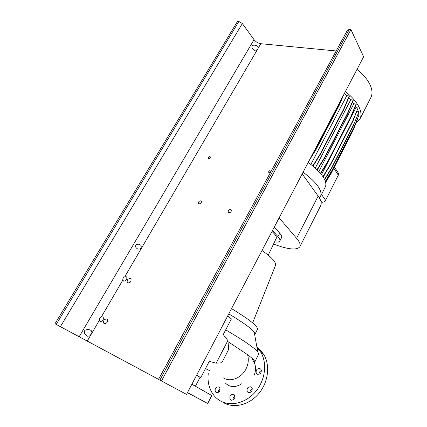 <?xml version="1.0" encoding="UTF-8"?>
<svg xmlns="http://www.w3.org/2000/svg" width="427" height="427" viewBox="0 0 427 427"><rect width="100%" height="100%" fill="white"/><g stroke="black" fill="none" stroke-linecap="round" stroke-linejoin="round"><path stroke-width="0.64" d="M225.04 382.725C229.71 387.502 235.298 387.839 241.799 383.734M209.929 370.812L205.472 368.597M187.48 392.594L207.703 403.488L187.432 392.691M202.462 400.67L197.712 398.119L202.462 400.67M198.47 398.578L193.874 396.107L198.47 398.578M260.07 368.629L261.052 369.504C261.74 372.83 260.486 374.41 257.278 374.244L256.328 373.401C255.613 370.076 256.857 368.485 260.07 368.629M251.028 386.83L251.935 387.631C252.72 391.073 251.471 392.712 248.188 392.541L247.308 391.762C246.496 388.324 247.735 386.681 251.028 386.83M233.766 394.415L234.578 395.114C235.426 398.588 234.199 400.248 230.906 400.104L230.126 399.432C229.251 395.962 230.463 394.292 233.766 394.415M218.982 386.91L219.729 387.551C220.562 390.94 219.361 392.584 216.131 392.482L215.411 391.869C214.551 388.474 215.742 386.825 218.982 386.91M227.997 341.659L247.516 354.645L252.015 358.221C254.193 360.223 255.052 361.6 254.599 362.368L254.364 362.624M200.749 377.644L209.257 361.343L216.169 363.19L221.778 362.763L228.739 349.27L227.89 340.575L223.236 334.571L231.413 318.91L227.666 315.98L196.607 375.194L200.749 377.644L196.468 375.466M187.453 392.648L188.691 393.294L187.469 392.626M256.969 347.455L260.78 352.259C267.238 362.806 265.45 379.528 256.109 391.041C246.827 402.608 231.573 406.862 220.946 401.204C217.983 399.64 215.475 397.505 213.42 394.799C209.097 388.837 207.373 381.77 208.253 373.598M256.937 347.274L260.7 350.471L263.763 354.511C270.216 365 268.476 381.61 259.221 393.037C250.019 404.513 234.871 408.719 224.287 403.083L223.134 402.431M218.256 392.434C218.224 390.86 218.875 389.686 220.22 388.917M232.928 400.142C232.806 398.375 233.51 397.099 235.047 396.315M250.041 392.643C249.907 390.764 250.681 389.461 252.357 388.735M258.992 374.362C258.949 372.525 259.765 371.293 261.441 370.657M216.169 363.19L227.89 340.575M254.999 334.197L257.481 329.308C258.18 326.458 249.528 319.561 231.535 308.609M254.625 334.597L254.951 334.288L254.156 332.014C250.911 328.096 242.451 322.049 228.771 313.877M275.495 265.37L275.564 265.188C276.189 262.221 271.673 257.321 262.018 250.489M268.241 255.159L276.216 238.394C276.84 236.905 275.436 234.594 272.004 231.455M254.652 362.256L258.746 354.09L257.759 351.784C253.803 347.407 243.118 340.1 225.696 329.852M207.709 403.488L211.787 395.53L191.862 384.247M273.531 244.041C287.915 249.507 296.68 250.435 299.818 246.833C300.832 244.933 299.754 242.088 296.589 238.309L279.141 217.845M299.903 246.667L320.656 205.734C321.889 203.396 321.056 200.178 318.163 196.068L302.188 173.906M279.834 240.977L281.542 237.679C282.076 236.681 281.473 235.181 279.744 233.19L274.315 227.052M272.49 230.521L277.956 236.622C279.701 238.602 280.315 240.081 279.792 241.058C279.157 242.072 277.411 242.349 274.556 241.89M357.02 69.366C363.142 74.351 367.455 79.422 369.969 84.583C372.376 89.771 372.648 94.148 370.78 97.719L360.052 118.775M345.395 91.533C351.634 96.481 356.081 101.466 358.728 106.478C361.269 111.511 361.664 115.712 359.902 119.069L356.166 122.864M303.058 172.252C309.746 177.066 314.667 181.688 317.832 186.129C320.89 190.57 321.744 194.061 320.394 196.612L319.38 197.92M308.193 162.457C314.827 167.293 319.69 171.964 322.791 176.474C325.785 180.989 326.58 184.571 325.182 187.223L320.506 196.393M344.354 93.518L346.804 95.643L310.845 164.448M357.036 111.159L359.064 111.618L353.802 124.412L331.635 167.768L324.509 179.404M323.26 177.194L324.931 173.944M356.62 112.168L357.063 111.308M348.811 97.58L350.775 99.704L315.243 168.115M352.569 101.914L353.855 103.756L318.804 171.585M355.376 106.392L355.963 107.663L321.478 174.68M346.804 95.643L349.179 95.979L343.692 109.002L320.661 153.24L312.756 165.975M343.692 109.002L343.868 109.317L349.35 96.299L349.179 95.979M350.775 99.704L353.06 100.035L347.631 113.022L324.808 157.12L316.999 169.754M347.631 113.022L347.802 113.331L353.225 100.35L353.06 100.035M353.855 103.756L356.043 104.081L350.679 117.019L328.075 160.915L320.405 173.373M350.679 117.019L350.845 117.324L356.209 104.391L356.043 104.081M355.963 107.663L358.061 107.983L352.75 120.852L330.37 164.502L322.908 176.655M352.75 120.852L352.916 121.156L358.061 107.983M353.802 124.412L359.064 111.618M358.066 114.724L359.043 114.879L353.828 127.582L331.859 170.624L325.305 181.336M353.828 127.582L359.043 114.879M353.209 129.392L353.006 130.566L358.109 117.831M338.008 172.609L338.504 173.378L338.307 175.171L325.609 200.268C324.664 201.784 323.378 202.425 321.75 202.179L321.067 202.003M353.967 124.705L331.816 168.046L331.635 167.768M331.816 168.046L324.664 179.724M350.845 117.324L328.262 161.198L328.075 160.915M328.262 161.198L320.618 173.618M352.846 130.283L331.064 172.983L325.518 182.046M353.006 130.566L331.24 173.25L331.064 172.983M331.24 173.25L325.62 182.441M347.802 113.331L325 157.408L324.808 157.12M325 157.408L317.229 169.978M353.988 127.876L332.035 170.896L331.859 170.624M332.035 170.896L325.422 181.71M343.868 109.317L320.853 153.533L320.661 153.24M320.853 153.533L313.002 166.178M352.916 121.156L330.551 164.785L330.37 164.502M330.551 164.785L323.095 176.933M342.016 97.975L338.99 105.095L315.761 149.413L311.224 156.682M343.644 94.869L339.166 105.416L338.99 105.095M339.166 105.416L315.953 149.712L315.761 149.413M315.953 149.712L309.212 160.515M123.606 281.121C126.045 281.014 127.102 279.712 126.782 277.203L126.189 276.691L124.775 276.765C123.334 277.529 122.682 278.639 122.827 280.101L123.606 281.121M100.057 321.51C102.597 321.424 103.66 320.036 103.238 317.346L102.742 316.909L101.327 316.935C99.865 317.693 99.187 318.852 99.304 320.405L100.057 321.51M137.638 249.053C140.451 249.379 141.604 248.21 141.091 245.557L140.147 244.767C137.649 243.054 133.79 245.498 136.517 248.13L137.638 249.053M228.872 212.71C230.58 212.662 231.386 211.819 231.295 210.175L230.601 209.566C228.893 209.62 228.093 210.468 228.189 212.107L228.872 212.71M127.822 282.936C130.278 282.839 131.34 281.532 131.02 279.007L130.411 278.479C127.956 278.585 126.894 279.898 127.23 282.423L127.822 282.936M104.22 323.597C106.782 323.517 107.844 322.118 107.417 319.412L106.91 318.964C104.343 319.054 103.281 320.453 103.724 323.164L104.22 323.597M199.099 203.844C200.749 203.764 201.523 202.932 201.427 201.347L200.818 200.823C199.169 200.909 198.395 201.747 198.496 203.327L199.099 203.844M268.514 172.898C269.677 172.855 270.248 172.3 270.232 171.227L269.677 170.752C268.519 170.795 267.948 171.355 267.969 172.423L268.514 172.898M208.792 158.561C209.881 158.481 210.41 157.937 210.372 156.928L209.94 156.576C208.851 156.656 208.323 157.2 208.36 158.209L208.792 158.561M90.62 330.178L91.463 330.829L91.986 332.943L90.316 335.798L87.124 336.156L86.169 335.451C84.418 333.909 83.991 332.195 84.877 330.317C86.798 329.393 88.709 329.35 90.62 330.178M256.99 45.854L258.468 47.125L258.538 47.621L257.284 49.772L254.359 50.349L252.373 48.294C250.425 44.632 254.657 44.739 256.99 45.854M158.55 379.352L54.992 323.773L237.535 21.35L238.858 21.446L56.204 324.424M336.182 50.962L260.822 43.709C258.138 43.271 255.874 41.921 254.033 39.668L242.349 23.528L238.858 21.446M161.475 380.991L186.546 394.383L363.628 56.77L350.93 29.618L161.475 380.991L158.524 379.4L347.397 30.232M350.93 29.618L349.243 29.495L347.418 30.194M102.779 320.447L103.174 319.828M130.347 282.082L130.843 281.393M106.835 322.689L107.439 321.728M89.809 336.15L92.029 332.43M256.446 50.295L257.433 49.639M223.396 377.89C230.302 382.533 241.655 378.06 246.075 368.805C248.413 363.943 248.904 359.235 247.553 354.672M318.163 196.068L296.589 238.309M277.956 236.622L279.744 233.19M338.307 175.171L333.813 168.195M321.75 202.179L320.72 200.754M325.609 200.268L321.488 194.466M122.827 280.101L101.327 316.935M99.304 320.405L91.986 332.943M90.316 335.798L87.252 341.05M254.033 39.668L79.166 336.716M260.822 43.709L258.538 47.621M257.284 49.772L124.775 276.765M242.349 23.528L60.388 326.666M349.243 29.495L159.858 380.121M253.91 375.76C255.65 372.018 255.997 368.245 254.962 364.444L252.015 358.221M260.78 352.259L263.763 354.511M275.564 265.188L252.64 322.887M254.156 332.014L257.759 351.784M200.082 377.303L195.438 386.195M215.411 391.869L216.852 392.701M230.126 399.432L231.685 400.339M247.308 391.762L248.893 392.755M256.328 373.401L257.807 374.415M338.504 173.378L334.421 167.01M253.094 49.399L252.373 48.294M88.063 336.487L86.169 335.451M208.36 158.209L208.616 158.497M267.969 172.423L268.257 172.791M198.496 203.327L198.971 203.796M103.724 323.164L104.7 323.735M127.23 282.423L128.1 283.021M228.189 212.107L228.707 212.646M136.517 248.13L137.809 249.133M99.571 321.088L100.526 321.648M123.029 280.614L123.878 281.206"/></g></svg>
